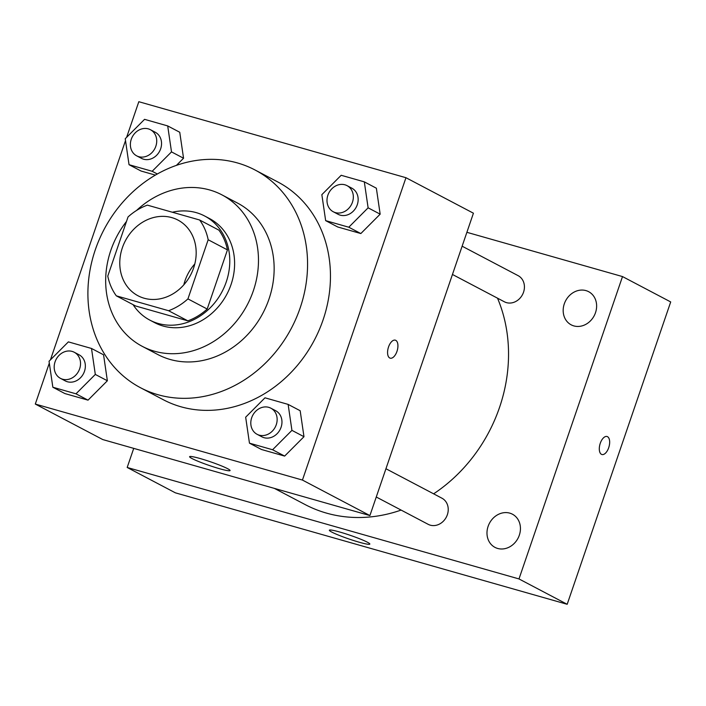 <?xml version="1.0" encoding="UTF-8"?>
<svg xmlns="http://www.w3.org/2000/svg" width="706" height="706" viewBox="0 0 706 706"><rect width="100%" height="100%" fill="white"/><g stroke="black" fill="none" stroke-linecap="round" stroke-linejoin="round"><path stroke-width="1.06" d="M183.807 284.862A42.784 36.827 117.8 0 1 185.007 280.75A42.784 36.827 117.8 0 1 194.803 263.947M122.359 247.788A42.784 36.827 117.8 0 1 177.903 220.051A42.784 36.827 117.8 0 1 190.567 275.066A42.784 36.827 117.8 0 1 138.058 295.788A42.784 36.827 117.8 0 1 122.359 247.788M116.322 295.84L168.575 310.711A57.468 49.464 117.8 0 0 187.928 298.894L208.173 239.749A57.468 49.464 117.8 0 0 199.63 219.998L147.377 205.137A57.468 49.464 117.8 0 0 128.033 216.954L107.78 276.09A57.468 49.464 117.8 0 0 116.322 295.84L135.605 305.98L187.858 320.851L168.575 310.711M187.858 320.851A57.468 49.464 117.8 0 0 207.202 309.034L227.447 249.889A57.468 49.464 117.8 0 0 218.913 230.147L199.63 219.998M133.072 304.657A58.836 50.638 -62.2 0 0 149.857 320.127A58.836 50.638 -62.2 0 0 222.072 291.64A58.836 50.638 -62.2 0 0 204.652 216.001A58.836 50.638 -62.2 0 0 196.233 212.63A58.836 50.638 -62.2 0 0 172.37 212.241M204.652 216.001L209.47 218.533A58.836 50.638 117.8 0 1 226.891 294.181A58.836 50.638 117.8 0 1 154.685 322.668L149.857 320.127M227.447 249.889L208.173 239.749M207.202 309.034L187.928 298.894M126.498 221.437A85.576 73.653 -62.2 0 0 142.233 346.328A85.576 73.653 -62.2 0 0 247.259 304.895A85.576 73.653 -62.2 0 0 221.922 194.865A85.576 73.653 -62.2 0 0 209.682 189.967A85.576 73.653 -62.2 0 0 136.514 210.485M142.233 346.328L157.888 354.571A85.576 73.653 -62.2 0 0 262.923 313.137A85.576 73.653 -62.2 0 0 237.587 203.107L221.922 194.865M237.419 162.936A123.012 105.882 -62.2 0 0 99.29 239.466A123.012 105.882 -62.2 0 0 140.459 387.709A123.012 105.882 -62.2 0 0 291.437 328.14A123.012 105.882 -62.2 0 0 255.016 169.978A123.012 105.882 -62.2 0 0 237.419 162.936M255.016 169.978L277.908 182.016A123.012 105.882 117.8 0 1 314.329 340.186A123.012 105.882 117.8 0 1 163.351 399.746L140.459 387.709M325.651 220.634L337.697 226.97L360.837 233.554L380.163 214.165L376.36 188.202L364.314 181.857L341.183 175.282L321.848 194.662L325.651 220.634L348.79 227.217L368.117 207.829L364.314 181.857M249.465 443.165L261.511 449.501L284.642 456.085L303.977 436.705L300.174 410.733L288.127 404.397L264.988 397.813L245.662 417.202L249.465 443.165L272.595 449.748L291.931 430.36L288.127 404.397M49.314 363.122L35.3 404.061L302.442 480.062L405.959 177.709L138.817 101.708L126.621 137.343M125.509 140.591L50.426 359.875M171.505 151.896L183.551 158.232L176.465 165.336L183.551 158.232L179.748 132.26L167.701 125.924L144.562 119.34L125.236 138.729L129.039 164.701L152.169 171.276L171.505 151.896L167.701 125.924M141.085 171.037L155.373 175.097L141.085 171.037L129.039 164.701M52.844 387.232L64.899 393.569L88.029 400.152L107.365 380.763L103.561 354.8L91.506 348.464L68.376 341.88L49.041 361.26L52.844 387.232L75.983 393.816L95.31 374.427L91.506 348.464M35.3 404.061L102.767 439.564L369.909 515.565L473.426 213.203L405.959 177.709M369.909 515.565L302.442 480.062M192.023 458.547A21.392 1.942 18.9 0 1 189.596 456.685A21.392 1.942 18.9 0 1 210.459 461.786A21.392 1.942 18.9 0 1 230.077 470.549A21.392 1.942 18.9 0 1 214.5 467.195A21.392 1.942 18.9 0 1 192.023 458.547M388.538 346.946A9.363 4.686 -74.1 0 1 395.316 340.168A9.363 4.686 -74.1 0 1 397.266 350.45A9.363 4.686 -74.1 0 1 390.189 358.171A9.363 4.686 -74.1 0 1 388.538 346.946M395.307 340.168A9.363 4.686 -74.1 0 1 397.257 350.45A9.363 4.686 -74.1 0 1 390.189 358.171M497.518 298.188A149.76 128.898 117.8 0 1 433.625 493.829M401.105 510.076A149.76 128.898 117.8 0 1 305.116 504.561L274.369 488.384M462.13 246.2L518.125 275.658A14.764 12.708 117.8 0 1 522.493 294.64A14.764 12.708 117.8 0 1 504.375 301.789L452.449 274.466M385.944 468.74L441.93 498.198A14.764 12.708 117.8 0 1 446.298 517.18A14.764 12.708 117.8 0 1 428.18 524.329L376.263 497.006M133.725 448.372L127.186 467.469L518.989 578.938L622.507 276.575L466.887 232.309M564.306 303.818A18.744 16.132 -62.2 0 0 571.18 324.839A18.744 16.132 -62.2 0 0 594.178 315.767A18.744 16.132 -62.2 0 0 588.627 291.675A18.744 16.132 -62.2 0 0 564.306 303.818M488.111 526.349A18.744 16.132 -62.2 0 0 494.985 547.379A18.744 16.132 -62.2 0 0 517.983 538.307A18.744 16.132 -62.2 0 0 512.441 514.206A18.744 16.132 -62.2 0 0 488.111 526.349M127.186 467.469L175.379 492.832L567.183 604.292L670.7 301.939L622.507 276.575M567.183 604.292L518.989 578.938M600.268 443.289A9.363 4.686 -74.1 0 1 607.045 436.502A9.363 4.686 -74.1 0 1 608.996 446.792A9.363 4.686 -74.1 0 1 601.918 454.514A9.363 4.686 -74.1 0 1 600.268 443.289M359.23 542.226A21.392 1.942 18.9 0 1 338.959 535.289A21.392 1.942 18.9 0 1 329.349 530.224A21.392 1.942 18.9 0 1 350.22 535.316A21.392 1.942 18.9 0 1 369.829 544.079A21.392 1.942 18.9 0 1 359.23 542.226M607.036 436.502A9.363 4.686 -74.1 0 1 608.987 446.792A9.363 4.686 -74.1 0 1 601.918 454.505M74.236 352.25L79.054 354.783A14.764 12.708 117.8 0 1 83.423 373.765A14.764 12.708 117.8 0 1 65.305 380.913L60.487 378.372A14.764 12.708 117.8 0 1 55.068 361.816A14.764 12.708 117.8 0 1 74.236 352.25A14.764 12.708 117.8 0 1 78.604 371.224A14.764 12.708 117.8 0 1 60.487 378.372M64.899 393.569L88.029 400.152L107.365 380.763L95.31 374.427M107.365 380.763L103.561 354.8M88.029 400.152L75.983 393.816M270.848 408.183L275.667 410.715A14.764 12.708 117.8 0 1 280.035 429.698A14.764 12.708 117.8 0 1 261.917 436.846L257.099 434.305A14.764 12.708 117.8 0 1 251.689 417.749A14.764 12.708 117.8 0 1 270.848 408.183A14.764 12.708 117.8 0 1 275.216 427.156A14.764 12.708 117.8 0 1 257.099 434.305M261.511 449.501L284.642 456.085L303.977 436.705L291.931 430.36M303.977 436.705L300.174 410.733M284.642 456.085L272.595 449.748M150.422 129.71L155.241 132.243A14.764 12.708 117.8 0 1 159.618 151.225A14.764 12.708 117.8 0 1 141.5 158.373L136.673 155.841A14.764 12.708 117.8 0 1 131.263 139.276A14.764 12.708 117.8 0 1 150.422 129.71A14.764 12.708 117.8 0 1 154.791 148.692A14.764 12.708 117.8 0 1 136.673 155.841M183.551 158.232L179.748 132.26M157.314 173.985L152.169 171.276M347.034 185.643L351.853 188.184A14.764 12.708 117.8 0 1 356.23 207.158A14.764 12.708 117.8 0 1 338.112 214.306L333.294 211.774A14.764 12.708 117.8 0 1 327.875 195.218A14.764 12.708 117.8 0 1 347.034 185.643A14.764 12.708 117.8 0 1 351.411 204.625A14.764 12.708 117.8 0 1 333.294 211.774M337.697 226.97L360.837 233.554L380.163 214.165L368.117 207.829M380.163 214.165L376.36 188.202M360.837 233.554L348.79 227.217"/></g></svg>
